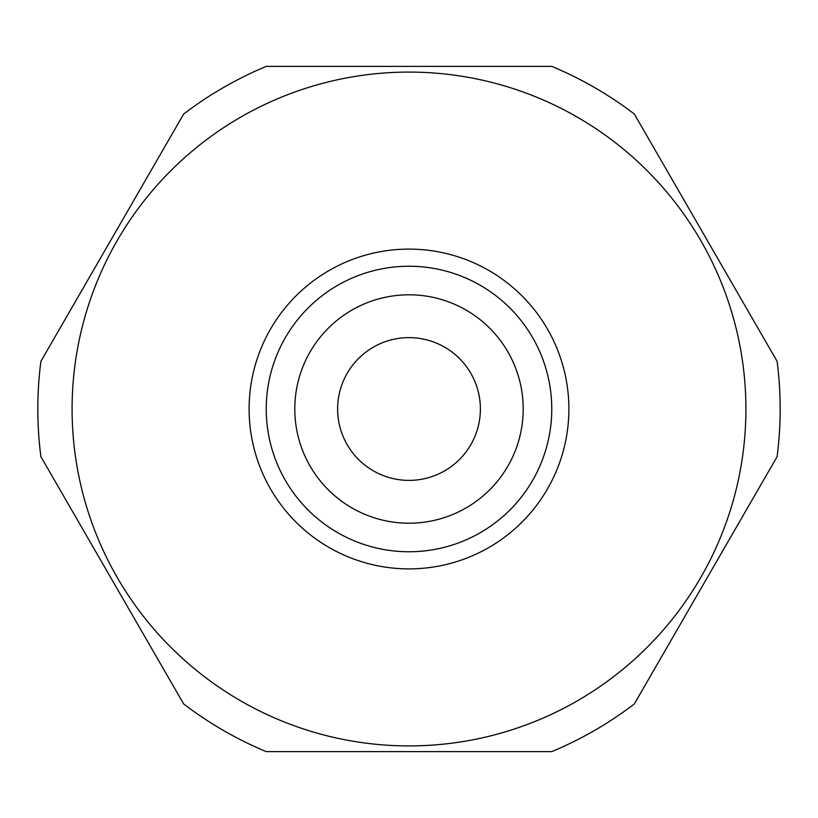 <?xml version="1.0" encoding="UTF-8"?>
<svg xmlns="http://www.w3.org/2000/svg" width="818" height="818" viewBox="0 0 818 818"><rect width="100%" height="100%" fill="white"/><g stroke="black" fill="none" stroke-linecap="round" stroke-linejoin="round"><path stroke-width="1.23" d="M480.381 409A71.381 71.381 0 0 0 409 337.619A71.381 71.381 0 0 0 337.619 409A71.381 71.381 0 0 0 409 480.381A71.381 71.381 0 0 0 480.381 409M409 72.086A336.914 336.914 0 0 1 745.914 409A336.914 336.914 0 0 1 409 745.914A336.914 336.914 0 0 1 72.086 409A336.914 336.914 0 0 1 409 72.086M551.761 751.619L266.239 751.619A371.178 371.178 0 0 1 183.661 703.94L40.9 456.679A371.178 371.178 0 0 1 40.9 361.321L183.661 114.06A371.178 371.178 0 0 1 266.239 66.381L551.761 66.381A371.178 371.178 0 0 1 634.339 114.06L777.1 361.321A371.178 371.178 0 0 1 777.1 456.679L634.339 703.94A371.178 371.178 0 0 1 551.761 751.619M409 266.239A142.761 142.761 0 0 1 551.761 409A142.761 142.761 0 0 1 409 551.761A142.761 142.761 0 0 1 266.239 409A142.761 142.761 0 0 1 409 266.239A142.761 142.761 0 0 1 551.761 409A142.761 142.761 0 0 1 409 551.761M409 568.888A159.888 159.888 0 0 1 249.112 409A159.888 159.888 0 0 1 409 249.112A159.888 159.888 0 0 1 568.888 409A159.888 159.888 0 0 1 409 568.888M409 294.797A114.203 114.203 0 0 1 523.203 409A114.203 114.203 0 0 1 409 523.203A114.203 114.203 0 0 1 294.797 409A114.203 114.203 0 0 1 409 294.797"/></g></svg>
